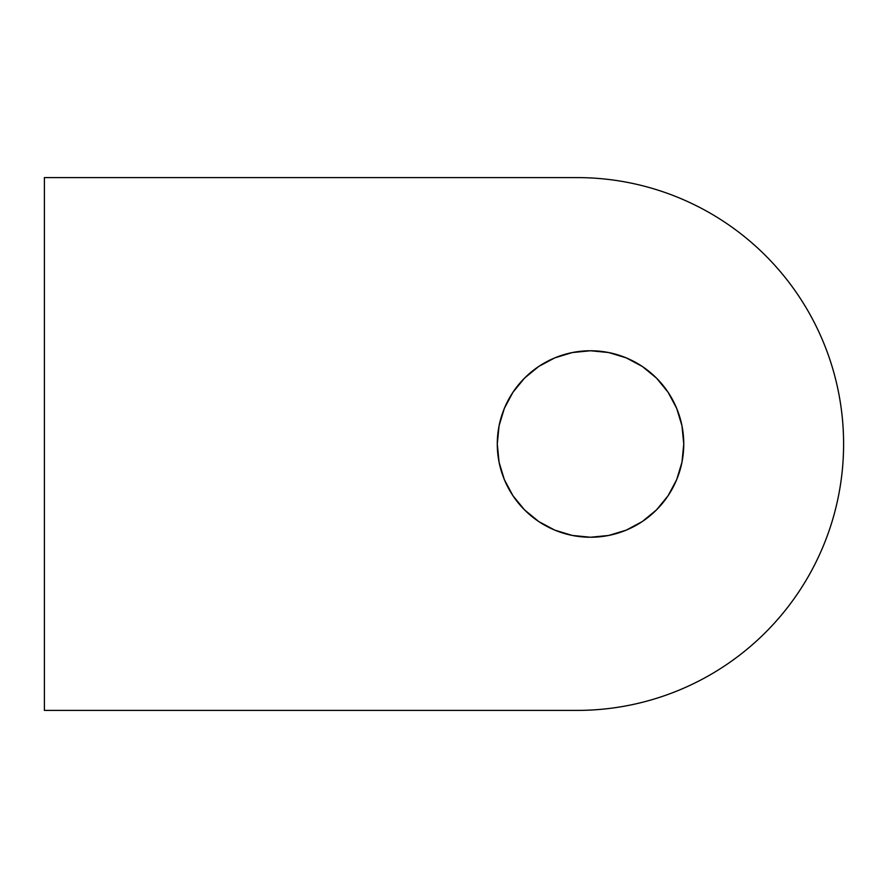 <?xml version="1.0" encoding="UTF-8"?>
<svg xmlns="http://www.w3.org/2000/svg" width="888" height="888" viewBox="0 0 888 888"><rect width="100%" height="100%" fill="white"/><g stroke="black" fill="none" stroke-linecap="round" stroke-linejoin="round"><path stroke-width="1.33" d="M497.28 444A93.24 93.24 0 0 1 590.52 350.76A93.24 93.24 0 0 1 683.76 444L681.973 425.807L676.667 408.314L668.042 392.196L656.454 378.066L642.324 366.478L626.207 357.853L608.713 352.547L590.52 350.76L572.327 352.547L554.834 357.853L538.716 366.478L524.586 378.066L512.998 392.196L504.373 408.314L499.067 425.807L497.28 444L499.067 462.193L504.373 479.687L512.998 495.804L524.586 509.934L538.716 521.522L554.834 530.147L572.327 535.453L590.52 537.24L608.713 535.453L626.207 530.147L642.324 521.522L656.454 509.934L668.042 495.804L676.667 479.687L681.973 462.193L683.76 444A93.24 93.24 0 0 1 590.52 537.24A93.24 93.24 0 0 1 497.28 444M577.2 177.6A266.4 266.4 0 0 1 843.6 444A266.4 266.4 0 0 1 577.2 710.4L44.4 710.4L44.4 177.6L577.2 177.6C594.694 177.6 612.021 179.309 629.17 182.717C646.331 186.136 662.981 191.186 679.142 197.88C695.304 204.573 710.655 212.776 725.207 222.5C739.748 232.212 753.202 243.257 765.578 255.622C777.944 267.998 788.988 281.452 798.701 295.993C808.424 310.545 816.627 325.896 823.32 342.058C830.014 358.219 835.064 374.869 838.483 392.03C841.891 409.179 843.6 426.506 843.6 444C843.6 461.494 841.891 478.821 838.483 495.97C835.064 513.131 830.014 529.781 823.32 545.942C816.627 562.104 808.424 577.455 798.701 592.007C788.988 606.548 777.944 620.002 765.578 632.378C753.202 644.744 739.748 655.788 725.207 665.5C710.655 675.224 695.304 683.427 679.142 690.12C662.981 696.814 646.331 701.864 629.17 705.283C612.021 708.691 594.694 710.4 577.2 710.4L44.4 710.4L44.4 177.6L577.2 177.6M798.701 295.993C808.424 310.545 816.627 325.896 823.32 342.058M838.483 392.03C841.891 409.179 843.6 426.506 843.6 444C843.6 461.494 841.891 478.821 838.483 495.97M765.578 632.378C753.202 644.744 739.748 655.788 725.207 665.5M679.142 690.12C662.981 696.814 646.331 701.864 629.17 705.283M512.998 495.804L524.586 509.934L538.716 521.522M572.327 535.453L590.52 537.24M608.713 535.453L626.207 530.147M642.324 521.522L656.454 509.934L668.042 495.804L676.667 479.687M676.667 408.314L668.042 392.196L656.454 378.066L642.324 366.478M590.52 350.76L572.327 352.547L554.834 357.853M538.716 366.478L524.586 378.066L512.998 392.196"/></g></svg>
